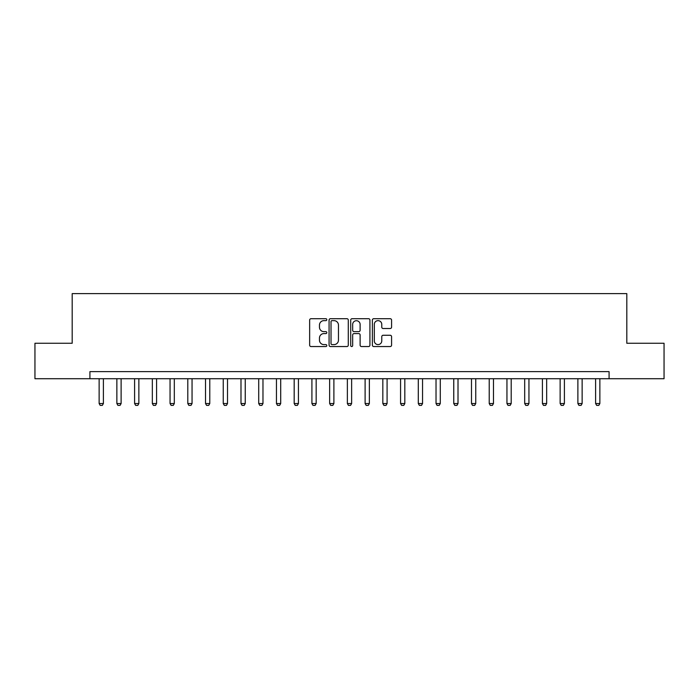 <?xml version="1.0" encoding="UTF-8"?>
<svg xmlns="http://www.w3.org/2000/svg" width="699" height="699" viewBox="0 0 699 699"><rect width="100%" height="100%" fill="white"/><g stroke="black" fill="none" stroke-linecap="round" stroke-linejoin="round"><path stroke-width="1.05" d="M326.809 319.67A0.979 0.979 0 0 0 325.83 318.7L311.038 318.7A1.389 1.389 0 0 0 309.648 320.09L309.648 345.149A1.389 1.389 0 0 0 311.038 346.547L325.83 346.547A0.979 0.979 0 0 0 326.809 345.568A0.979 0.979 0 0 0 325.83 344.598L323.917 344.598A4.456 4.456 0 0 1 319.46 340.142L319.46 338.054A4.456 4.456 0 0 1 323.917 333.598L325.83 333.598A0.979 0.979 0 0 0 326.809 332.619A0.979 0.979 0 0 0 325.83 331.649L323.917 331.649A4.456 4.456 0 0 1 319.46 327.193L319.46 325.105A4.456 4.456 0 0 1 323.917 320.649L325.83 320.649A0.979 0.979 0 0 0 326.809 319.67M390.191 328.513A1.389 1.389 0 0 0 391.58 327.123L391.58 320.09A1.389 1.389 0 0 0 390.191 318.7L373.764 318.7A1.389 1.389 0 0 0 372.366 320.09L372.366 345.149A1.389 1.389 0 0 0 373.764 346.547L390.191 346.547A1.389 1.389 0 0 0 391.58 345.149L391.58 336.656A1.389 1.389 0 0 0 390.191 335.267L383.157 335.267A1.389 1.389 0 0 0 381.768 336.656L381.768 340.867A3.722 3.722 0 0 1 378.045 344.598A3.722 3.722 0 0 1 374.315 340.867L374.315 324.371A3.722 3.722 0 0 1 378.045 320.649A3.722 3.722 0 0 1 381.768 324.371L381.768 327.123A1.389 1.389 0 0 0 383.157 328.513L390.191 328.513M89.918 378.718L34.95 378.718L34.95 343.261L72.189 343.261L72.189 293.615L626.811 293.615L626.811 343.261L664.05 343.261L664.05 378.718L609.082 378.718L609.082 371.632L89.918 371.632L89.918 378.718L609.082 378.718M348.285 320.09A1.389 1.389 0 0 0 346.887 318.7L330.461 318.7A1.389 1.389 0 0 0 329.072 320.09L329.072 345.149A1.389 1.389 0 0 0 330.461 346.547L346.887 346.547A1.389 1.389 0 0 0 348.285 345.149L348.285 320.09M352.113 318.7L368.539 318.7A1.389 1.389 0 0 1 369.928 320.09L369.928 345.149A1.389 1.389 0 0 1 368.539 346.547L361.505 346.547A1.389 1.389 0 0 1 360.116 345.149L360.116 334.987A1.389 1.389 0 0 0 358.727 333.598L354.061 333.598A1.389 1.389 0 0 0 352.672 334.987L352.672 345.568A0.979 0.979 0 0 1 351.693 346.547A0.979 0.979 0 0 1 350.715 345.568L350.715 320.09A1.389 1.389 0 0 1 352.113 318.7M331.99 320.649A0.979 0.979 0 0 0 331.02 321.619L331.02 343.62A0.979 0.979 0 0 0 331.99 344.598L334.008 344.598A4.456 4.456 0 0 0 338.465 340.142L338.465 325.105A4.456 4.456 0 0 0 334.008 320.649L331.99 320.649M360.116 324.441A3.722 3.722 0 0 0 356.394 320.719A3.722 3.722 0 0 0 352.672 324.441L352.672 330.251A1.389 1.389 0 0 0 354.061 331.649L358.727 331.649A1.389 1.389 0 0 0 360.116 330.251L360.116 324.441M99.136 378.718L99.136 403.541L103.391 403.541L103.391 378.718M103.391 403.541L102.325 405.385L100.202 405.385L99.136 403.541M116.864 378.718L116.864 403.541L121.119 403.541L121.119 378.718M121.119 403.541L120.062 405.385L117.93 405.385L116.864 403.541M134.601 378.718L134.601 403.541L138.856 403.541L138.856 378.718M138.856 403.541L137.79 405.385L135.658 405.385L134.601 403.541M152.33 378.718L152.33 403.541L156.585 403.541L156.585 378.718M156.585 403.541L155.519 405.385L153.396 405.385L152.33 403.541M170.058 378.718L170.058 403.541L174.313 403.541L174.313 378.718M174.313 403.541L173.256 405.385L171.124 405.385L170.058 403.541M187.795 378.718L187.795 403.541L192.05 403.541L192.05 378.718M192.05 403.541L190.984 405.385L188.852 405.385L187.795 403.541M205.523 378.718L205.523 403.541L209.779 403.541L209.779 378.718M209.779 403.541L208.713 405.385L206.589 405.385L205.523 403.541M223.252 378.718L223.252 403.541L227.507 403.541L227.507 378.718M227.507 403.541L226.45 405.385L224.318 405.385L223.252 403.541M240.989 378.718L240.989 403.541L245.244 403.541L245.244 378.718M245.244 403.541L244.178 405.385L242.046 405.385L240.989 403.541M258.717 378.718L258.717 403.541L262.973 403.541L262.973 378.718M262.973 403.541L261.907 405.385L259.783 405.385L258.717 403.541M276.446 378.718L276.446 403.541L280.701 403.541L280.701 378.718M280.701 403.541L279.644 405.385L277.512 405.385L276.446 403.541M294.183 378.718L294.183 403.541L298.438 403.541L298.438 378.718M298.438 403.541L297.372 405.385L295.24 405.385L294.183 403.541M311.911 378.718L311.911 403.541L316.166 403.541L316.166 378.718M316.166 403.541L315.1 405.385L312.977 405.385L311.911 403.541M329.64 378.718L329.64 403.541L333.895 403.541L333.895 378.718M333.895 403.541L332.829 405.385L330.706 405.385L329.64 403.541M347.368 378.718L347.368 403.541L351.632 403.541L351.632 378.718M351.632 403.541L350.566 405.385L348.434 405.385L347.368 403.541M365.105 378.718L365.105 403.541L369.36 403.541L369.36 378.718M369.36 403.541L368.294 405.385L366.171 405.385L365.105 403.541M382.834 378.718L382.834 403.541L387.089 403.541L387.089 378.718M387.089 403.541L386.023 405.385L383.9 405.385L382.834 403.541M400.562 378.718L400.562 403.541L404.817 403.541L404.817 378.718M404.817 403.541L403.76 405.385L401.628 405.385L400.562 403.541M418.299 378.718L418.299 403.541L422.554 403.541L422.554 378.718M422.554 403.541L421.488 405.385L419.356 405.385L418.299 403.541M436.027 378.718L436.027 403.541L440.283 403.541L440.283 378.718M440.283 403.541L439.217 405.385L437.093 405.385L436.027 403.541M453.756 378.718L453.756 403.541L458.011 403.541L458.011 378.718M458.011 403.541L456.954 405.385L454.822 405.385L453.756 403.541M471.493 378.718L471.493 403.541L475.748 403.541L475.748 378.718M475.748 403.541L474.682 405.385L472.55 405.385L471.493 403.541M489.221 378.718L489.221 403.541L493.477 403.541L493.477 378.718M493.477 403.541L492.411 405.385L490.287 405.385L489.221 403.541M506.95 378.718L506.95 403.541L511.205 403.541L511.205 378.718M511.205 403.541L510.148 405.385L508.016 405.385L506.95 403.541M524.687 378.718L524.687 403.541L528.942 403.541L528.942 378.718M528.942 403.541L527.876 405.385L525.744 405.385L524.687 403.541M542.415 378.718L542.415 403.541L546.67 403.541L546.67 378.718M546.67 403.541L545.604 405.385L543.481 405.385L542.415 403.541M560.144 378.718L560.144 403.541L564.399 403.541L564.399 378.718M564.399 403.541L563.342 405.385L561.21 405.385L560.144 403.541M577.881 378.718L577.881 403.541L582.136 403.541L582.136 378.718M582.136 403.541L581.07 405.385L578.938 405.385L577.881 403.541M595.609 378.718L595.609 403.541L599.864 403.541L599.864 378.718M599.864 403.541L598.798 405.385L596.675 405.385L595.609 403.541"/></g></svg>
